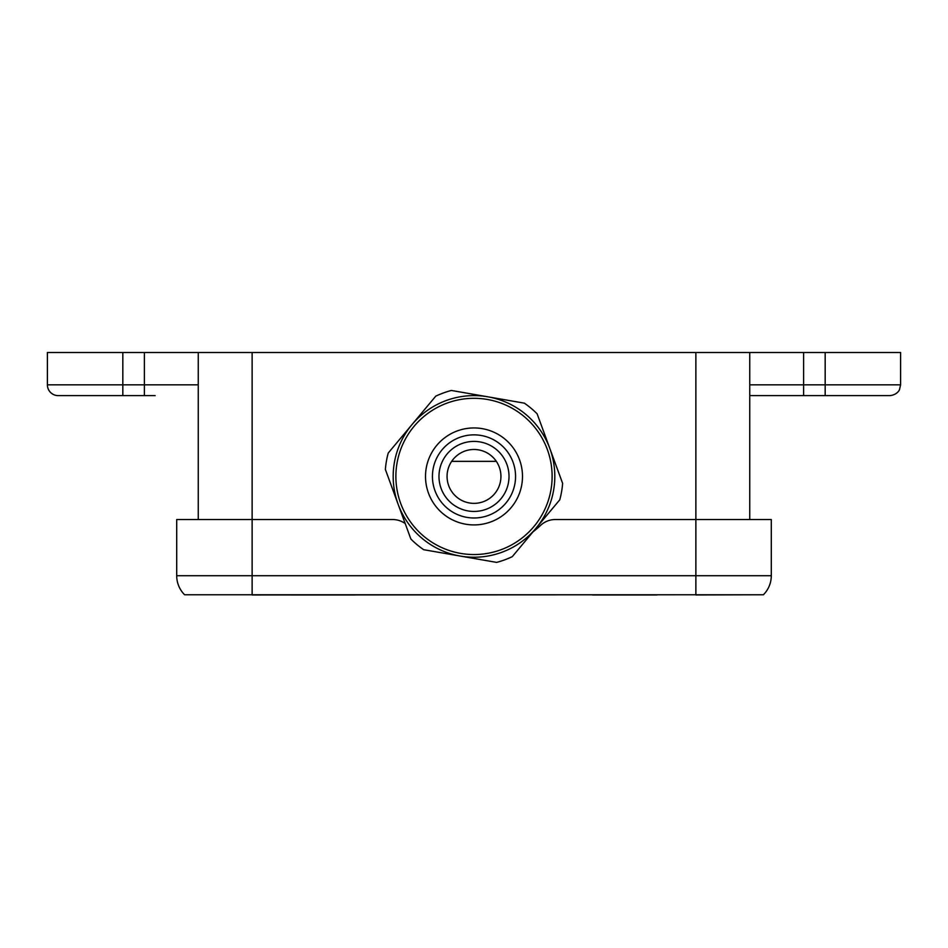 <?xml version="1.0" encoding="UTF-8"?>
<svg xmlns="http://www.w3.org/2000/svg" width="948" height="948" viewBox="0 0 948 948"><rect width="100%" height="100%" fill="white"/><g stroke="black" fill="none" stroke-linecap="round" stroke-linejoin="round"><path stroke-width="1.42" d="M155.152 395.612L58.172 395.612A10.772 10.772 0 0 1 47.4 384.829L47.4 352.502L900.6 352.502L900.6 384.829L899.498 389.569C899.723 389.438 897.448 394.925 889.828 395.612L749.75 395.612M198.251 519.528L198.251 352.502M749.75 519.528L749.75 352.502M451.686 461.344L496.314 461.344M533.037 531.816A96.98 96.98 0 0 0 540.561 525.405A21.555 21.555 0 0 1 555.35 519.528L695.868 519.528L695.868 352.502M252.132 594.953L695.868 594.763L695.868 519.528L771.293 519.528L771.293 575.72A26.935 26.935 0 0 1 763.401 594.763L184.599 594.763A26.935 26.935 0 0 1 176.707 575.72A26.935 26.935 0 0 0 184.599 594.763L252.132 594.763L252.132 575.72L771.293 575.72A26.935 26.935 0 0 1 763.401 594.763L695.868 594.953M176.707 519.528L176.707 575.72L252.132 575.72L252.132 519.528L176.707 519.528M405.199 523.557A21.555 21.555 0 0 0 392.65 519.528L252.132 519.528L252.132 352.502M592.524 594.953L657.165 594.953M290.811 594.953L355.453 594.953M499.288 467.151A26.935 26.935 0 0 0 464.733 451.13A26.935 26.935 0 0 0 448.712 485.696A26.935 26.935 0 0 0 483.267 501.717A26.935 26.935 0 0 0 499.288 467.151M441.116 488.469A35.017 35.017 0 0 0 486.051 509.301A35.017 35.017 0 0 0 506.884 464.378A35.017 35.017 0 0 0 461.949 443.546A35.017 35.017 0 0 0 441.116 488.469A35.017 35.017 0 0 1 461.949 443.546A35.017 35.017 0 0 1 506.884 464.378M400.649 503.305A78.127 78.127 0 0 0 500.876 549.781A78.127 78.127 0 0 0 547.351 449.542A78.127 78.127 0 0 0 447.124 403.078A78.127 78.127 0 0 0 400.649 503.305A78.127 78.127 0 0 1 447.124 403.078A78.127 78.127 0 0 1 547.351 449.542M410.863 539.009A88.899 88.899 0 0 0 423.661 549.698L496.634 562.389A88.899 88.899 0 0 0 512.276 556.654L559.77 499.809A88.899 88.899 0 0 0 562.626 483.385L537.137 413.838A88.899 88.899 0 0 0 524.339 403.161L451.366 390.458A88.899 88.899 0 0 0 435.724 396.193L388.23 453.037A88.899 88.899 0 0 0 385.374 469.461L410.863 539.009M391.725 486.774L390.126 482.425M803.62 352.502L803.62 384.829L825.175 384.829L825.175 352.502M825.175 395.612L825.175 384.829L900.6 384.829M47.4 384.829L122.825 384.829L122.825 352.502M122.825 395.612L122.825 384.829L144.38 384.829L144.38 352.502M144.38 395.612L144.38 384.829L198.251 384.829M749.75 384.829L803.62 384.829L803.62 395.612M176.707 575.72A26.935 26.935 0 0 0 184.599 594.763M434.978 490.72A41.558 41.558 0 0 0 488.303 515.451A41.558 41.558 0 0 0 513.022 462.126A41.558 41.558 0 0 0 459.697 437.395A41.558 41.558 0 0 0 434.978 490.72M428.472 493.114A48.49 48.49 0 0 0 490.685 521.957A48.49 48.49 0 0 0 519.528 459.744A48.49 48.49 0 0 0 457.315 430.902A48.49 48.49 0 0 0 428.472 493.114M411.977 424.609A80.817 80.817 0 0 0 460.147 556.038A80.817 80.817 0 0 0 549.876 448.617A80.817 80.817 0 0 0 411.977 424.609"/></g></svg>
